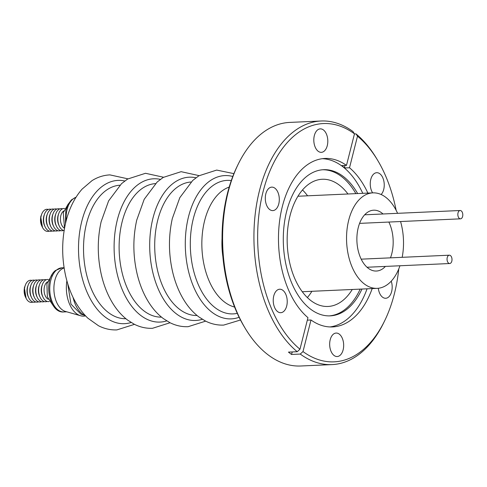 <?xml version="1.0" encoding="UTF-8"?>
<svg xmlns="http://www.w3.org/2000/svg" width="487" height="487" viewBox="0 0 487 487"><rect width="100%" height="100%" fill="white"/><g stroke="black" fill="none" stroke-linecap="round" stroke-linejoin="round"><path stroke-width="0.73" d="M229.188 187.087A60.96 36.275 87.4 0 0 204.193 222.449A60.96 36.275 87.4 0 0 225.639 302.859A60.96 36.275 87.4 0 0 234.588 307.035M307.595 195.811A63.663 37.883 87.4 0 0 302.506 189.967M352.259 289.479A63.663 37.883 -92.6 0 1 327.97 306.463A63.663 37.883 -92.6 0 1 289.485 218.018A63.663 37.883 -92.6 0 1 322.242 179.265A63.663 37.883 -92.6 0 1 347.962 193.99M399.955 265.762A47.793 28.441 -92.6 0 1 377.175 288.359A47.793 28.441 -92.6 0 1 348.284 221.962A47.793 28.441 -92.6 0 1 372.878 192.87A47.793 28.441 -92.6 0 1 397.587 213.324M385.4 266.419A30.456 18.122 -92.6 0 1 376.396 271.04A30.456 18.122 -92.6 0 1 357.988 228.726A30.456 18.122 -92.6 0 1 373.657 210.189A30.456 18.122 -92.6 0 1 383.032 213.976M388.863 222.06A30.456 18.122 -92.6 0 1 392.072 252.503A30.456 18.122 -92.6 0 1 390.477 257.842M451.857 260.983A4.17 2.478 -92.6 0 1 449.708 263.522A4.17 2.478 -92.6 0 1 447.194 257.733A4.17 2.478 -92.6 0 1 449.337 255.194A4.17 2.478 -92.6 0 1 451.857 260.983M462.65 216.295A4.17 2.478 -92.6 0 1 460.507 218.833A4.17 2.478 -92.6 0 1 457.987 213.044A4.17 2.478 -92.6 0 1 460.13 210.506A4.17 2.478 -92.6 0 1 462.65 216.295M273.761 295.938A11.749 6.988 87.4 0 0 280.762 312.697A11.749 6.988 87.4 0 0 286.697 305.988A11.749 6.988 87.4 0 0 279.702 289.223A11.749 6.988 87.4 0 0 273.761 295.938M330.198 339.768A11.749 6.988 87.4 0 0 337.199 356.533A11.749 6.988 87.4 0 0 343.14 349.818A11.749 6.988 87.4 0 0 336.14 333.059A11.749 6.988 87.4 0 0 330.198 339.768M378.308 288.267A11.749 6.988 87.4 0 0 385.704 298.269A11.749 6.988 87.4 0 0 391.645 291.555A11.749 6.988 87.4 0 0 391.244 281.163M381.126 194.514A11.749 6.988 87.4 0 0 383.713 189.461A11.749 6.988 87.4 0 0 376.719 172.702A11.749 6.988 87.4 0 0 370.777 179.411A11.749 6.988 87.4 0 0 372.634 192.882M314.34 135.581A11.749 6.988 87.4 0 0 321.335 152.34A11.749 6.988 87.4 0 0 327.276 145.625A11.749 6.988 87.4 0 0 320.282 128.866A11.749 6.988 87.4 0 0 314.34 135.581M265.829 193.844A11.749 6.988 87.4 0 0 272.83 210.603A11.749 6.988 87.4 0 0 278.771 203.889A11.749 6.988 87.4 0 0 271.77 187.13A11.749 6.988 87.4 0 0 265.829 193.844M367.886 193.095A84.324 50.179 87.4 0 0 349.514 167.753L344.778 167.966L341.752 165.61L346.488 165.397L354.475 133.834L352.947 131.527A121.92 72.551 87.4 0 0 321.122 121.001L289.795 122.407A121.92 72.551 87.4 0 0 237.93 164.758L237.047 166.584A119.26 70.968 87.4 0 0 227.478 193.302A119.26 70.968 87.4 0 0 244.255 326.74L245.302 328.488A121.92 72.551 87.4 0 0 300.765 365.999L332.085 364.593A121.92 72.551 87.4 0 0 383.951 322.242L384.84 320.416A119.26 70.968 87.4 0 0 398.774 268.915M237.93 164.758A121.92 72.551 87.4 0 0 228.147 192.067A121.92 72.551 87.4 0 0 245.302 328.488M357.659 193.558A73.153 43.532 87.4 0 0 323.599 169.701A73.153 43.532 87.4 0 0 286.612 211.498A73.153 43.532 87.4 0 0 330.18 315.862A73.153 43.532 87.4 0 0 361.957 289.047M329.285 315.886A73.153 43.532 87.4 0 0 360.179 289.126M362.772 193.327A84.324 50.179 87.4 0 0 322.394 158.683M321.122 121.001A121.92 72.551 87.4 0 0 259.474 190.66A121.92 72.551 87.4 0 0 297.228 351.711L288.45 352.107L291.476 354.457A146.782 105.229 127.8 0 1 292.291 351.937M396.138 210.299A119.26 70.968 87.4 0 0 377.626 160.26L376.579 158.512A121.92 72.551 87.4 0 0 355.973 133.876L354.445 133.943M307.327 320.166L310.992 319.996A84.324 50.179 87.4 0 0 332.53 326.935A84.324 50.179 87.4 0 0 372.19 288.584M346.488 165.397A84.324 50.179 87.4 0 0 324.945 158.458A84.324 50.179 87.4 0 0 282.308 206.64A84.324 50.179 87.4 0 0 307.961 317.646L299.974 349.216L297.228 351.711M329.967 326.941A84.324 50.179 87.4 0 0 367.07 288.815M354.475 133.834A119.26 70.968 87.4 0 0 263.071 191.701A119.26 70.968 87.4 0 0 299.974 349.216M222.048 238.52A55.372 32.952 87.4 0 0 222.851 256.448M73.062 297.411A27.71 16.491 87.4 0 0 85.268 315.6M67.675 283.513L70.992 304.168L81 314.225L84.476 315.235M66.883 280.804A27.162 16.162 87.4 0 0 80.592 315.753A27.162 16.162 87.4 0 0 85.542 315.886M64.126 267.935L63.529 268.167A22.085 13.143 87.4 0 0 54.702 281.072A22.085 13.143 87.4 0 0 65.477 311.449L80.592 315.753M51.951 274.851L46.91 283.696L47.342 296.863L53.345 305.836M68.308 203.876L63.267 212.716L64.528 228.245M47.379 281.924A9.131 5.436 87.4 0 0 44.408 286.916A9.131 5.436 87.4 0 0 47.641 298.884A9.131 5.436 87.4 0 0 48.158 299.201M63.742 210.95A9.131 5.436 87.4 0 0 60.765 215.942A9.131 5.436 87.4 0 0 64.515 228.22M48.316 279.508A11.085 6.593 87.4 0 0 42.442 284.365A11.085 6.593 87.4 0 0 43.02 297.216A11.085 6.593 87.4 0 0 45.815 300.747A11.085 6.593 87.4 0 0 49.303 301.52M64.674 208.533A11.085 6.593 87.4 0 0 58.799 213.391A11.085 6.593 87.4 0 0 58.251 215.248A11.085 6.593 87.4 0 0 59.377 226.236A11.085 6.593 87.4 0 0 62.172 229.767A11.085 6.593 87.4 0 0 64.126 230.595M46.186 279.8A11.085 6.593 87.4 0 0 39.593 284.493A11.085 6.593 87.4 0 0 40.171 297.344A11.085 6.593 87.4 0 0 42.966 300.875A11.085 6.593 87.4 0 0 47.16 301.423M58.799 213.391L58.367 214.542A9.131 5.436 87.4 0 0 57.923 216.07A9.131 5.436 87.4 0 0 58.848 225.128L59.377 226.236M62.543 208.826A11.085 6.593 87.4 0 0 55.95 213.519A11.085 6.593 87.4 0 0 55.402 215.376A11.085 6.593 87.4 0 0 56.529 226.364A11.085 6.593 87.4 0 0 59.323 229.894A11.085 6.593 87.4 0 0 63.517 230.448M43.337 279.928A11.085 6.593 87.4 0 0 36.744 284.621A11.085 6.593 87.4 0 0 37.322 297.472A11.085 6.593 87.4 0 0 40.117 301.003A11.085 6.593 87.4 0 0 44.311 301.55M55.95 213.519L55.524 214.67A9.131 5.436 87.4 0 0 55.074 216.198A9.131 5.436 87.4 0 0 55.999 225.256L56.529 226.364M59.694 208.953A11.085 6.593 87.4 0 0 53.101 213.647A11.085 6.593 87.4 0 0 52.559 215.504A11.085 6.593 87.4 0 0 53.68 226.492A11.085 6.593 87.4 0 0 56.48 230.022A11.085 6.593 87.4 0 0 60.668 230.576M40.488 280.055A11.085 6.593 87.4 0 0 33.895 284.749A11.085 6.593 87.4 0 0 34.474 297.6A11.085 6.593 87.4 0 0 37.274 301.13A11.085 6.593 87.4 0 0 41.462 301.678M53.101 213.647L52.675 214.797A9.131 5.436 87.4 0 0 52.225 216.325A9.131 5.436 87.4 0 0 53.15 225.384L53.68 226.492M56.845 209.081A11.085 6.593 87.4 0 0 50.258 213.775A11.085 6.593 87.4 0 0 49.711 215.631A11.085 6.593 87.4 0 0 50.837 226.619A11.085 6.593 87.4 0 0 53.631 230.15A11.085 6.593 87.4 0 0 57.819 230.704M37.639 280.183A11.085 6.593 87.4 0 0 31.046 284.877A11.085 6.593 87.4 0 0 30.504 286.733A11.085 6.593 87.4 0 0 31.625 297.727A11.085 6.593 87.4 0 0 34.425 301.258A11.085 6.593 87.4 0 0 38.613 301.806M50.258 213.775L49.826 214.925A9.131 5.436 87.4 0 0 49.376 216.453A9.131 5.436 87.4 0 0 50.301 225.511L50.837 226.619M54.002 209.209A11.085 6.593 87.4 0 0 47.409 213.903A11.085 6.593 87.4 0 0 46.862 215.759A11.085 6.593 87.4 0 0 47.988 226.747A11.085 6.593 87.4 0 0 50.782 230.278A11.085 6.593 87.4 0 0 54.976 230.832M31.046 284.877L30.62 286.027A9.131 5.436 87.4 0 0 30.17 287.561A9.131 5.436 87.4 0 0 31.095 296.62L31.625 297.727M34.796 280.311A11.085 6.593 87.4 0 0 28.203 285.005A11.085 6.593 87.4 0 0 28.782 297.855A11.085 6.593 87.4 0 0 31.576 301.386A11.085 6.593 87.4 0 0 35.77 301.934M47.409 213.903L46.977 215.053A9.131 5.436 87.4 0 0 46.527 216.581A9.131 5.436 87.4 0 0 47.458 225.639L47.988 226.747M51.153 209.337A11.085 6.593 87.4 0 0 44.561 214.03A11.085 6.593 87.4 0 0 44.013 215.887A11.085 6.593 87.4 0 0 45.139 226.875A11.085 6.593 87.4 0 0 47.933 230.412A11.085 6.593 87.4 0 0 52.127 230.96M31.947 280.439A11.085 6.593 87.4 0 0 25.354 285.132A11.085 6.593 87.4 0 0 25.933 297.983A11.085 6.593 87.4 0 0 28.727 301.514A11.085 6.593 87.4 0 0 32.921 302.062M44.561 214.03L44.134 215.181A9.131 5.436 87.4 0 0 43.684 216.715A9.131 5.436 87.4 0 0 44.609 225.767L45.139 226.875M48.304 209.465A11.085 6.593 87.4 0 0 41.712 214.158A11.085 6.593 87.4 0 0 41.17 216.015A11.085 6.593 87.4 0 0 42.29 227.009A11.085 6.593 87.4 0 0 45.09 230.54A11.085 6.593 87.4 0 0 49.278 231.088M41.712 214.158L41.285 215.309A9.131 5.436 87.4 0 0 40.835 216.843A9.131 5.436 87.4 0 0 41.76 225.895L42.29 227.009M41.864 213.769L40.707 216.806L42.479 227.38M42.442 284.365L42.01 285.516A9.131 5.436 87.4 0 0 42.485 296.102L43.02 297.216M39.593 284.493L39.161 285.644A9.131 5.436 87.4 0 0 39.642 296.23L40.171 297.344M36.744 284.621L36.318 285.772A9.131 5.436 87.4 0 0 36.793 296.358L37.322 297.472M33.895 284.749L33.469 285.899A9.131 5.436 87.4 0 0 33.944 296.486L34.474 297.6M28.203 285.005L27.771 286.155A9.131 5.436 87.4 0 0 28.252 296.747L28.782 297.855M25.354 285.132L24.928 286.289A9.131 5.436 87.4 0 0 25.403 296.875L25.933 297.983M25.507 284.743L24.35 287.78L26.121 298.354M310.992 319.996L302.999 351.565L300.26 354.067A121.92 72.551 87.4 0 0 332.085 364.593M300.26 354.067L291.476 354.457M377.626 160.26A119.26 70.968 87.4 0 0 357.501 136.183L355.973 133.876M302.999 351.565A119.26 70.968 87.4 0 0 384.84 320.416M349.514 167.753L357.501 136.183M355.881 193.637A73.153 43.532 87.4 0 0 322.711 169.762M344.778 167.966A146.782 105.229 127.8 0 1 344.668 165.483M400.564 221.53A47.793 28.441 -92.6 0 1 402.177 257.319M307.346 297.575A63.663 37.883 87.4 0 0 311.899 291.299M237.266 313.348A66.829 39.77 -92.6 0 1 199.646 287.58A66.829 39.77 -92.6 0 1 192.742 221.061A66.829 39.77 -92.6 0 1 192.882 220.471A66.829 39.77 -92.6 0 1 231.288 180.555M197.083 315.515A66.829 39.77 -92.6 0 1 157.149 222.662A66.829 39.77 -92.6 0 1 157.283 222.072A66.829 39.77 -92.6 0 1 191.068 182.004M161.489 317.122A66.829 39.77 -92.6 0 1 121.555 224.263A66.829 39.77 -92.6 0 1 121.689 223.673A66.829 39.77 -92.6 0 1 155.475 183.611M125.896 318.723A66.829 39.77 -92.6 0 1 85.962 225.865A66.829 39.77 -92.6 0 1 86.096 225.274A66.829 39.77 -92.6 0 1 119.881 185.212M63.894 311.942C49.169 313.683 42.783 280.098 55.5 270.462L61.91 267.82A22.085 13.143 87.4 0 0 56.516 270.084A22.085 13.143 87.4 0 0 50.545 281.261A22.085 13.143 87.4 0 0 63.894 311.942L66.762 311.814M75.978 197.29A22.085 13.143 87.4 0 0 66.902 210.287A22.085 13.143 87.4 0 0 66.202 220.629M124.782 180.987A71.717 42.679 87.4 0 0 81.274 223.417A71.717 42.679 87.4 0 0 81.134 224.05A71.717 42.679 87.4 0 0 89.285 296.948A71.717 42.679 87.4 0 0 131.149 322.491M160.375 179.38A71.717 42.679 87.4 0 0 116.868 221.816A71.717 42.679 87.4 0 0 116.728 222.449A71.717 42.679 87.4 0 0 124.879 295.347A71.717 42.679 87.4 0 0 166.749 320.89M195.969 177.779A71.717 42.679 87.4 0 0 152.468 220.215A71.717 42.679 87.4 0 0 152.321 220.848A71.717 42.679 87.4 0 0 160.473 293.746A71.717 42.679 87.4 0 0 202.342 319.283M232.78 176.477A71.717 42.679 87.4 0 0 188.061 218.608A71.717 42.679 87.4 0 0 187.915 219.247A71.717 42.679 87.4 0 0 196.474 292.937A71.717 42.679 87.4 0 0 239.117 317.281M233.906 173.64L216.703 170.079L198.824 175.819L192.761 180.415L179.8 197.679L172.313 218.56C168.392 236.238 168.52 254.123 172.69 272.203C175.265 282.971 179.179 292.529 184.427 300.881C188.548 307.413 193.376 312.764 198.903 316.946L205.356 320.982C211.2 323.965 217.305 325.334 223.679 325.091L240.493 319.996M199.116 175.637L181.109 171.68L163.23 177.426L157.161 182.016L144.207 199.28L136.719 220.161C132.799 237.845 132.927 255.724 137.097 273.804C139.672 284.572 143.58 294.136 148.833 302.482C152.955 309.014 157.776 314.371 163.309 318.547L169.762 322.583C175.606 325.566 181.712 326.935 188.085 326.698L205.666 321.134M163.522 177.238L145.51 173.287L127.637 179.027L121.567 183.623L108.613 200.881L101.126 221.762C97.205 239.446 97.333 257.325 101.503 275.405C104.078 286.173 107.986 295.737 113.24 304.083C117.361 310.615 122.182 315.972 127.716 320.154L134.168 324.184C140.013 327.167 146.118 328.542 152.492 328.299L170.073 322.741M127.929 178.845L109.916 174.888C103.53 175.217 97.552 177.14 91.994 180.659L82.084 189.126C74.231 198.112 68.716 209.52 65.532 223.363C61.648 240.852 61.733 258.56 65.788 276.482C69.909 294.032 77.275 307.936 87.879 318.2L98.52 325.76C104.376 328.762 110.506 330.143 116.898 329.9L134.479 324.342M76.027 197.205L71.412 199.883L67.821 204.784L65.812 210.39L65.435 223.789M302.257 291.731L377.175 288.359M367.015 267.247L449.708 263.522M359.576 223.375L460.507 218.833M61.91 267.82L64.095 267.716M364.666 214.804L460.13 210.506M361.19 259.163L449.337 255.194M297.953 196.243L372.878 192.87"/></g></svg>
